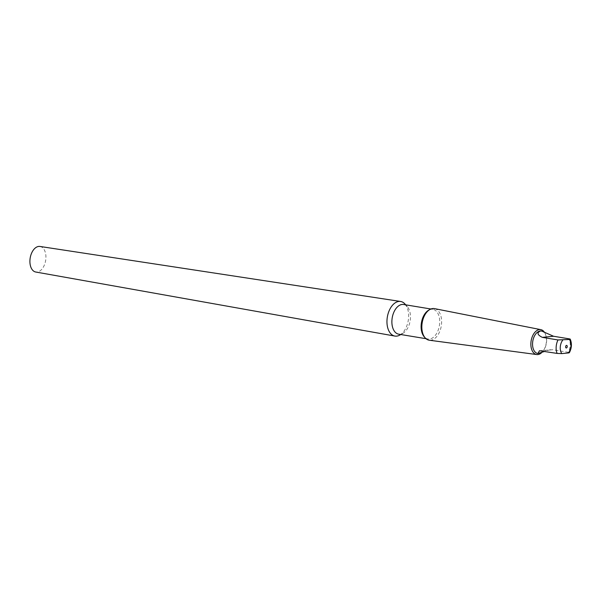<?xml version="1.0" encoding="UTF-8"?>
<svg xmlns="http://www.w3.org/2000/svg" width="601" height="601" viewBox="0 0 601 601"><rect width="100%" height="100%" fill="white"/><g stroke="black" fill="none" stroke-linecap="round" stroke-linejoin="round"><path stroke-width="0.45" stroke-dasharray="3 2.25" d="M544.213 331.925A12.621 7.633 -80.6 0 1 545.911 335.568A12.621 7.633 -80.6 0 1 543.432 350.578A12.621 7.633 -80.6 0 1 541.471 352.847M434.523 308.629A16.017 9.684 -80.6 0 1 441.442 324.848A16.017 9.684 -80.6 0 1 430.677 340.241A16.017 9.684 -80.6 0 1 429.294 340.219M537.842 353.486A11.381 6.881 99.4 0 0 538.842 353.501A11.381 6.881 -80.6 0 0 543.89 349.902L543.432 350.578M541.539 331.023A11.381 6.881 -80.6 0 1 546.129 336.357A11.381 6.881 -80.6 0 1 543.89 349.902M539.443 350.744L552.672 349.729L568.336 352.321A11.381 6.881 99.4 0 0 569.23 338.851M550.403 349.669L544.814 351.382M568.478 352.945C569.673 352.727 569.628 352.524 568.336 352.321M428.686 310.184A15.048 9.098 -80.6 0 1 431.405 309.282A15.048 9.098 99.4 0 1 432.87 309.327A15.048 9.098 99.4 0 1 439.556 324.465A15.048 9.098 99.4 0 1 429.422 339.069A15.048 9.098 -80.6 0 1 427.957 339.017A15.048 9.098 -80.6 0 1 424.276 336.868M403.639 304.497A15.048 9.098 -80.6 0 1 407.32 306.645A15.048 9.098 -80.6 0 1 410.152 320.821A15.048 9.098 -80.6 0 1 402.903 333.33A15.048 9.098 -80.6 0 1 400.191 334.231A15.048 9.098 99.4 0 1 398.726 334.186M399.808 335.088A17.534 10.6 99.4 0 0 408.252 320.506A17.534 10.6 99.4 0 0 404.954 303.986M39.974 246.455A12.952 7.828 -80.6 0 1 45.796 259.452A12.952 7.828 -80.6 0 1 37.067 272.065A12.952 7.828 -80.6 0 1 35.744 272.02M552.672 349.729L541.448 350.826M546.129 336.357L545.911 335.568M432.87 309.327L430.917 309.004M427.957 339.017L426.004 338.694M407.32 306.645L405.705 304.835M402.903 333.33L400.799 334.524"/><path stroke-width="0.9" d="M541.471 352.847A12.621 7.633 -80.6 0 1 537.835 354.575A12.621 7.633 -80.6 0 1 536.746 354.552A12.621 7.633 -80.6 0 1 530.983 341.954A12.621 7.633 -80.6 0 1 539.495 329.588A12.621 7.633 -80.6 0 1 540.87 329.656A12.621 7.633 -80.6 0 1 544.213 331.925M536.746 354.552L429.294 340.219A16.017 9.684 -80.6 0 1 425.192 337.905A16.017 9.684 -80.6 0 1 422.172 322.812A16.017 9.684 -80.6 0 1 429.888 309.5A16.017 9.684 -80.6 0 1 432.78 308.546A16.017 9.684 -80.6 0 1 434.523 308.629L540.87 329.656M541.539 331.023A11.381 6.881 -80.6 0 0 541.448 331.001A11.381 6.881 -80.6 0 0 540.337 330.971A11.381 6.881 99.4 0 0 532.674 342.014A11.381 6.881 99.4 0 0 537.73 353.463A11.381 6.881 99.4 0 0 537.842 353.486M544.814 351.382L537.933 353.501L539.443 350.744L557.112 353.418L561.852 353.598L568.478 352.945C569.673 352.727 569.628 352.524 568.336 352.321M553.566 336.26L542.342 337.364C537.324 334.877 536.693 332.751 540.442 330.986L541.651 331.038L553.566 336.26L569.23 338.851C570.522 339.054 570.567 339.264 569.372 339.482L558.006 339.948A11.381 6.881 99.4 0 0 557.112 353.418M569.23 338.851C570.522 339.054 570.567 339.264 569.372 339.482A8.677 5.251 -80.6 0 1 568.478 352.945M542.342 337.364L558.006 339.948M566.51 345.38A1.307 0.789 99.4 0 0 565.624 346.754A1.307 0.789 99.4 0 0 566.337 347.971A1.307 0.789 99.4 0 0 567.231 346.597A1.307 0.789 99.4 0 0 566.51 345.38M425.192 337.897L424.276 336.868A15.048 9.098 -80.6 0 1 421.436 322.692A15.048 9.098 -80.6 0 1 428.686 310.184L429.895 309.5M426.004 338.694L398.726 334.186A15.048 9.098 99.4 0 1 392.04 319.048A15.048 9.098 99.4 0 1 402.167 304.444A15.048 9.098 -80.6 0 1 403.639 304.497L430.917 309.004M400.799 334.524L399.808 335.088A17.534 10.6 99.4 0 1 396.645 336.132A17.534 10.6 -80.6 0 1 394.857 336.064A17.534 10.6 -80.6 0 1 387.149 318.372A17.534 10.6 -80.6 0 1 398.951 301.424A17.534 10.6 99.4 0 1 400.582 301.469A17.534 10.6 99.4 0 1 404.954 303.986L405.705 304.835M394.857 336.064L35.744 272.02A12.952 7.828 -80.6 0 1 30.05 258.948A12.952 7.828 -80.6 0 1 38.764 246.425A12.952 7.828 -80.6 0 1 39.974 246.455L400.582 301.469M562.746 340.128A8.677 5.251 99.4 0 0 561.852 353.598M569.342 352.704C571.739 348.137 572.039 343.629 570.244 339.174"/></g></svg>
